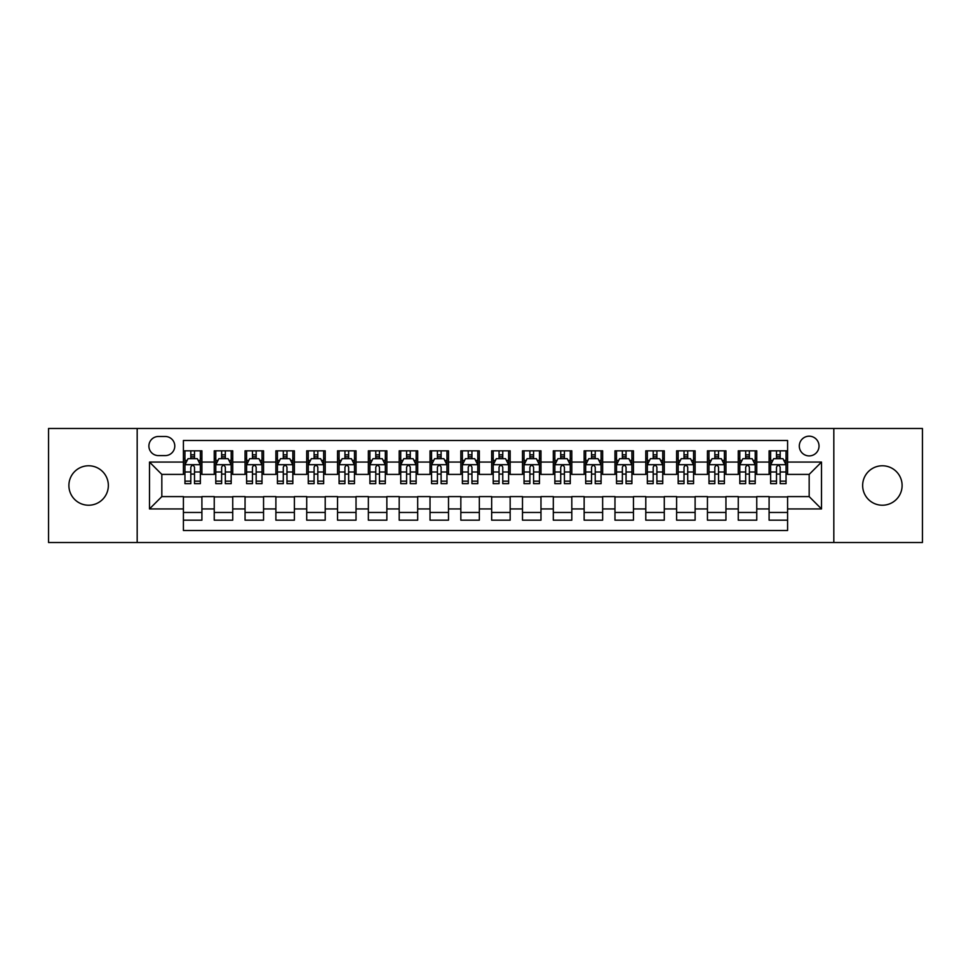 <?xml version="1.0" encoding="UTF-8"?>
<svg xmlns="http://www.w3.org/2000/svg" width="971" height="971" viewBox="0 0 971 971"><rect width="100%" height="100%" fill="white"/><g stroke="black" fill="none" stroke-linecap="round" stroke-linejoin="round"><path stroke-width="1.46" d="M882.372 465.777A19.723 19.723 0 0 0 862.649 485.5A19.723 19.723 0 0 0 882.372 505.223A19.723 19.723 0 0 0 902.108 485.5A19.723 19.723 0 0 0 882.372 465.777M88.628 465.777A19.723 19.723 0 0 0 68.892 485.5A19.723 19.723 0 0 0 88.628 505.223A19.723 19.723 0 0 0 108.351 485.5A19.723 19.723 0 0 0 88.628 465.777M809.171 436.185A9.868 9.868 0 0 0 799.303 446.041A9.868 9.868 0 0 0 809.171 455.909A9.868 9.868 0 0 0 819.026 446.041A9.868 9.868 0 0 0 809.171 436.185M833.822 542.522L922.45 542.522L922.45 428.478L833.822 428.478L833.822 542.522L137.178 542.522L137.178 428.478L48.55 428.478L48.55 542.522L137.178 542.522M787.59 450.823L769.093 450.823L769.093 462.075L756.761 462.075L756.761 474.406L769.093 474.406L769.093 462.075M756.761 462.075L756.761 450.823L738.263 450.823L738.263 462.075L725.944 462.075L725.944 474.406L738.263 474.406L738.263 462.075M725.944 462.075L725.944 450.823L707.446 450.823L707.446 462.075L695.115 462.075L695.115 474.406L707.446 474.406L707.446 462.075M695.115 462.075L695.115 450.823L676.617 450.823L676.617 462.075L664.285 462.075L664.285 474.406L676.617 474.406L676.617 462.075M664.285 462.075L664.285 450.823L645.788 450.823L645.788 462.075L633.456 462.075L633.456 474.406L645.788 474.406L645.788 462.075M633.456 462.075L633.456 450.823L614.971 450.823L614.971 462.075L602.639 462.075L602.639 474.406L614.971 474.406L614.971 462.075M602.639 462.075L602.639 450.823L584.141 450.823L584.141 462.075L571.81 462.075L571.81 474.406L584.141 474.406L584.141 462.075M571.81 462.075L571.81 450.823L553.312 450.823L553.312 462.075L540.981 462.075L540.981 474.406L553.312 474.406L553.312 462.075M540.981 462.075L540.981 450.823L522.495 450.823L522.495 462.075L510.163 462.075L510.163 474.406L522.495 474.406L522.495 462.075M510.163 462.075L510.163 450.823L491.666 450.823L491.666 462.075L479.334 462.075L479.334 474.406L491.666 474.406L491.666 462.075M479.334 462.075L479.334 450.823L460.837 450.823L460.837 462.075L448.505 462.075L448.505 474.406L460.837 474.406L460.837 462.075M448.505 462.075L448.505 450.823L430.019 450.823L430.019 462.075L417.688 462.075L417.688 474.406L430.019 474.406L430.019 462.075M417.688 462.075L417.688 450.823L399.19 450.823L399.19 462.075L386.859 462.075L386.859 474.406L399.19 474.406L399.19 462.075M386.859 462.075L386.859 450.823L368.361 450.823L368.361 462.075L356.029 462.075L356.029 474.406L368.361 474.406L368.361 462.075M356.029 462.075L356.029 450.823L337.544 450.823L337.544 462.075L325.212 462.075L325.212 474.406L337.544 474.406L337.544 462.075M325.212 462.075L325.212 450.823L306.715 450.823L306.715 462.075L294.383 462.075L294.383 474.406L306.715 474.406L306.715 462.075M294.383 462.075L294.383 450.823L275.885 450.823L275.885 462.075L263.554 462.075L263.554 474.406L275.885 474.406L275.885 462.075M263.554 462.075L263.554 450.823L245.056 450.823L245.056 462.075L232.737 462.075L232.737 474.406L245.056 474.406L245.056 462.075M232.737 462.075L232.737 450.823L214.239 450.823L214.239 474.406L201.907 474.406L201.907 450.823L183.41 450.823M183.41 520.177L201.907 520.177L201.907 496.594L214.239 496.594L214.239 520.177L232.737 520.177L232.737 496.594L245.056 496.594L245.056 508.925L232.737 508.925M245.056 508.925L245.056 520.177L263.554 520.177L263.554 496.594L275.885 496.594L275.885 508.925L263.554 508.925M275.885 508.925L275.885 520.177L294.383 520.177L294.383 496.594L306.715 496.594L306.715 508.925L294.383 508.925M306.715 508.925L306.715 520.177L325.212 520.177L325.212 496.594L337.544 496.594L337.544 508.925L325.212 508.925M337.544 508.925L337.544 520.177L356.029 520.177L356.029 496.594L368.361 496.594L368.361 508.925L356.029 508.925M368.361 508.925L368.361 520.177L386.859 520.177L386.859 496.594L399.19 496.594L399.19 508.925L386.859 508.925M399.19 508.925L399.19 520.177L417.688 520.177L417.688 496.594L430.019 496.594L430.019 508.925L417.688 508.925M430.019 508.925L430.019 520.177L448.505 520.177L448.505 496.594L460.837 496.594L460.837 508.925L448.505 508.925M460.837 508.925L460.837 520.177L479.334 520.177L479.334 496.594L491.666 496.594L491.666 508.925L479.334 508.925M491.666 508.925L491.666 520.177L510.163 520.177L510.163 496.594L522.495 496.594L522.495 508.925L510.163 508.925M522.495 508.925L522.495 520.177L540.981 520.177L540.981 496.594L553.312 496.594L553.312 508.925L540.981 508.925M553.312 508.925L553.312 520.177L571.81 520.177L571.81 496.594L584.141 496.594L584.141 508.925L571.81 508.925M584.141 508.925L584.141 520.177L602.639 520.177L602.639 496.594L614.971 496.594L614.971 508.925L602.639 508.925M614.971 508.925L614.971 520.177L633.456 520.177L633.456 496.594L645.788 496.594L645.788 508.925L633.456 508.925M645.788 508.925L645.788 520.177L664.285 520.177L664.285 496.594L676.617 496.594L676.617 508.925L664.285 508.925M676.617 508.925L676.617 520.177L695.115 520.177L695.115 496.594L707.446 496.594L707.446 508.925L695.115 508.925M707.446 508.925L707.446 520.177L725.944 520.177L725.944 496.594L738.263 496.594L738.263 508.925L725.944 508.925M738.263 508.925L738.263 520.177L756.761 520.177L756.761 496.594L769.093 496.594L769.093 508.925L756.761 508.925M158.443 455.605L165.228 455.605A9.552 9.552 0 0 0 174.78 446.041A9.552 9.552 0 0 0 165.228 436.489L158.443 436.489A9.552 9.552 0 0 0 148.891 446.041A9.552 9.552 0 0 0 158.443 455.605M833.822 428.478L137.178 428.478M787.59 462.075L787.59 440.494L183.41 440.494L183.41 474.406L161.829 474.406L161.829 496.594L183.41 496.594L183.41 530.506L787.59 530.506L787.59 496.594L809.171 496.594L809.171 474.406L787.59 474.406L787.59 462.075L821.502 462.075L821.502 508.925L787.59 508.925M183.41 508.925L149.498 508.925L149.498 462.075L183.41 462.075M769.093 508.925L769.093 520.177L787.59 520.177M183.41 458.53L184.951 458.53M190.814 458.53L194.503 458.53M200.366 458.53L201.907 458.53M183.41 474.091L184.951 474.091M190.814 474.091L194.503 474.091M200.366 474.091L201.907 474.091M183.41 496.909L201.907 496.909M183.41 512.47L201.907 512.47M214.239 474.091L215.78 474.091M221.631 474.091L225.333 474.091M231.195 474.091L232.737 474.091M214.239 458.53L215.78 458.53M221.631 458.53L225.333 458.53M231.195 458.53L232.737 458.53M214.239 496.909L232.737 496.909M214.239 512.47L232.737 512.47M245.056 496.909L263.554 496.909M245.056 512.47L263.554 512.47M245.056 458.53L246.598 458.53M252.46 458.53L256.162 458.53M262.012 458.53L263.554 458.53M245.056 474.091L246.598 474.091M252.46 474.091L256.162 474.091M262.012 474.091L263.554 474.091M275.885 496.909L294.383 496.909M275.885 512.47L294.383 512.47M275.885 458.53L277.427 458.53M283.289 458.53L286.979 458.53M292.841 458.53L294.383 458.53M275.885 474.091L277.427 474.091M283.289 474.091L286.979 474.091M292.841 474.091L294.383 474.091M306.715 496.909L325.212 496.909M306.715 512.47L325.212 512.47M306.715 458.53L308.256 458.53M314.106 458.53L317.808 458.53M323.671 458.53L325.212 458.53M306.715 474.091L308.256 474.091M314.106 474.091L317.808 474.091M323.671 474.091L325.212 474.091M337.544 496.909L356.029 496.909M337.544 512.47L356.029 512.47M337.544 458.53L339.085 458.53M344.936 458.53L348.638 458.53M354.488 458.53L356.029 458.53M337.544 474.091L339.085 474.091M344.936 474.091L348.638 474.091M354.488 474.091L356.029 474.091M368.361 496.909L386.859 496.909M368.361 512.47L386.859 512.47M368.361 458.53L369.902 458.53M375.765 458.53L379.455 458.53M385.317 458.53L386.859 458.53M368.361 474.091L369.902 474.091M375.765 474.091L379.455 474.091M385.317 474.091L386.859 474.091M399.19 496.909L417.688 496.909M399.19 512.47L417.688 512.47M399.19 458.53L400.732 458.53M406.582 458.53L410.284 458.53M416.146 458.53L417.688 458.53M399.19 474.091L400.732 474.091M406.582 474.091L410.284 474.091M416.146 474.091L417.688 474.091M430.019 496.909L448.505 496.909M430.019 512.47L448.505 512.47M430.019 458.53L431.561 458.53M437.411 458.53L441.113 458.53M446.963 458.53L448.505 458.53M430.019 474.091L431.561 474.091M437.411 474.091L441.113 474.091M446.963 474.091L448.505 474.091M460.837 496.909L479.334 496.909M460.837 512.47L479.334 512.47M460.837 458.53L462.378 458.53M468.24 458.53L471.942 458.53M477.793 458.53L479.334 458.53M460.837 474.091L462.378 474.091M468.24 474.091L471.942 474.091M477.793 474.091L479.334 474.091M491.666 496.909L510.163 496.909M491.666 512.47L510.163 512.47M491.666 458.53L493.207 458.53M499.058 458.53L502.76 458.53M508.622 458.53L510.163 458.53M491.666 474.091L493.207 474.091M499.058 474.091L502.76 474.091M508.622 474.091L510.163 474.091M522.495 496.909L540.981 496.909M522.495 512.47L540.981 512.47M522.495 458.53L524.037 458.53M529.887 458.53L533.589 458.53M539.439 458.53L540.981 458.53M522.495 474.091L524.037 474.091M529.887 474.091L533.589 474.091M539.439 474.091L540.981 474.091M553.312 496.909L571.81 496.909M553.312 512.47L571.81 512.47M553.312 458.53L554.854 458.53M560.716 458.53L564.418 458.53M570.268 458.53L571.81 458.53M553.312 474.091L554.854 474.091M560.716 474.091L564.418 474.091M570.268 474.091L571.81 474.091M584.141 496.909L602.639 496.909M584.141 512.47L602.639 512.47M584.141 458.53L585.683 458.53M591.545 458.53L595.235 458.53M601.098 458.53L602.639 458.53M584.141 474.091L585.683 474.091M591.545 474.091L595.235 474.091M601.098 474.091L602.639 474.091M614.971 496.909L633.456 496.909M614.971 512.47L633.456 512.47M614.971 458.53L616.512 458.53M622.362 458.53L626.064 458.53M631.915 458.53L633.456 458.53M614.971 474.091L616.512 474.091M622.362 474.091L626.064 474.091M631.915 474.091L633.456 474.091M645.788 496.909L664.285 496.909M645.788 512.47L664.285 512.47M645.788 458.53L647.329 458.53M653.192 458.53L656.894 458.53M662.744 458.53L664.285 458.53M645.788 474.091L647.329 474.091M653.192 474.091L656.894 474.091M662.744 474.091L664.285 474.091M676.617 496.909L695.115 496.909M676.617 512.47L695.115 512.47M676.617 458.53L678.159 458.53M684.021 458.53L687.711 458.53M693.573 458.53L695.115 458.53M676.617 474.091L678.159 474.091M684.021 474.091L687.711 474.091M693.573 474.091L695.115 474.091M707.446 496.909L725.944 496.909M707.446 512.47L725.944 512.47M707.446 458.53L708.988 458.53M714.838 458.53L718.54 458.53M724.402 458.53L725.944 458.53M707.446 474.091L708.988 474.091M714.838 474.091L718.54 474.091M724.402 474.091L725.944 474.091M738.263 496.909L756.761 496.909M738.263 512.47L756.761 512.47M738.263 458.53L739.805 458.53M745.667 458.53L749.369 458.53M755.22 458.53L756.761 458.53M738.263 474.091L739.805 474.091M745.667 474.091L749.369 474.091M755.22 474.091L756.761 474.091M769.093 496.909L787.59 496.909M769.093 512.47L787.59 512.47M769.093 458.53L770.634 458.53M776.497 458.53L780.186 458.53M786.049 458.53L787.59 458.53M769.093 474.091L770.634 474.091M776.497 474.091L780.186 474.091M786.049 474.091L787.59 474.091M161.829 474.406L149.498 462.075M161.829 496.594L149.498 508.925M821.502 462.075L809.171 474.406M821.502 508.925L809.171 496.594M194.503 454.829L190.814 454.829M200.366 481.143L194.503 481.143L194.503 483.655L200.366 483.655L200.366 464.842L197.283 458.676L188.034 458.676L184.951 464.842L184.951 483.655L190.814 483.655L190.814 481.143L184.951 481.143M184.951 464.842L184.951 450.823M200.366 464.842L200.366 450.823M190.814 458.676L190.814 450.823M194.503 450.823L194.503 458.676M194.503 481.143L194.503 467.16C193.278 464.781 192.04 464.781 190.814 467.16L190.814 481.143M225.333 454.829L221.631 454.829M231.195 481.143L225.333 481.143L225.333 483.655L231.195 483.655L231.195 464.842L228.112 458.676L218.863 458.676L215.78 464.842L215.78 483.655L221.631 483.655L221.631 481.143L215.78 481.143M215.78 464.842L215.78 450.823M231.195 464.842L231.195 450.823M221.631 458.676L221.631 450.823M225.333 450.823L225.333 458.676M225.333 481.143L225.333 467.16C224.107 464.781 222.869 464.781 221.631 467.16L221.631 481.143M256.162 454.829L252.46 454.829M262.012 481.143L256.162 481.143L256.162 483.655L262.012 483.655L262.012 464.842L258.929 458.676L249.681 458.676L246.598 464.842L246.598 483.655L252.46 483.655L252.46 481.143L246.598 481.143M246.598 464.842L246.598 450.823M262.012 464.842L262.012 450.823M252.46 458.676L252.46 450.823M256.162 450.823L256.162 458.676M256.162 481.143L256.162 467.16C254.924 464.781 253.698 464.781 252.46 467.16L252.46 481.143M286.979 454.829L283.289 454.829M292.841 481.143L286.979 481.143L286.979 483.655L292.841 483.655L292.841 464.842L289.759 458.676L280.51 458.676L277.427 464.842L277.427 483.655L283.289 483.655L283.289 481.143L277.427 481.143M277.427 464.842L277.427 450.823M292.841 464.842L292.841 450.823M283.289 458.676L283.289 450.823M286.979 450.823L286.979 458.676M286.979 481.143L286.979 467.16C285.753 464.781 284.515 464.781 283.289 467.16L283.289 481.143M317.808 454.829L314.106 454.829M323.671 481.143L317.808 481.143L317.808 483.655L323.671 483.655L323.671 464.842L320.588 458.676L311.339 458.676L308.256 464.842L308.256 483.655L314.106 483.655L314.106 481.143L308.256 481.143M308.256 464.842L308.256 450.823M323.671 464.842L323.671 450.823M314.106 458.676L314.106 450.823M317.808 450.823L317.808 458.676M317.808 481.143L317.808 467.16C316.582 464.781 315.344 464.781 314.106 467.16L314.106 481.143M348.638 454.829L344.936 454.829M354.488 481.143L348.638 481.143L348.638 483.655L354.488 483.655L354.488 464.842L351.405 458.676L342.156 458.676L339.085 464.842L339.085 483.655L344.936 483.655L344.936 481.143L339.085 481.143M339.085 464.842L339.085 450.823M354.488 464.842L354.488 450.823M344.936 458.676L344.936 450.823M348.638 450.823L348.638 458.676M348.638 481.143L348.638 467.16C347.4 464.781 346.174 464.781 344.936 467.16L344.936 481.143M379.455 454.829L375.765 454.829M385.317 481.143L379.455 481.143L379.455 483.655L385.317 483.655L385.317 464.842L382.234 458.676L372.985 458.676L369.902 464.842L369.902 483.655L375.765 483.655L375.765 481.143L369.902 481.143M369.902 464.842L369.902 450.823M385.317 464.842L385.317 450.823M375.765 458.676L375.765 450.823M379.455 450.823L379.455 458.676M379.455 481.143L379.455 467.16C378.229 464.781 376.991 464.781 375.765 467.16L375.765 481.143M410.284 454.829L406.582 454.829M416.146 481.143L410.284 481.143L410.284 483.655L416.146 483.655L416.146 464.842L413.063 458.676L403.815 458.676L400.732 464.842L400.732 483.655L406.582 483.655L406.582 481.143L400.732 481.143M400.732 464.842L400.732 450.823M416.146 464.842L416.146 450.823M406.582 458.676L406.582 450.823M410.284 450.823L410.284 458.676M410.284 481.143L410.284 467.16C409.058 464.781 407.82 464.781 406.582 467.16L406.582 481.143M441.113 454.829L437.411 454.829M446.963 481.143L441.113 481.143L441.113 483.655L446.963 483.655L446.963 464.842L443.881 458.676L434.644 458.676L431.561 464.842L431.561 483.655L437.411 483.655L437.411 481.143L431.561 481.143M431.561 464.842L431.561 450.823M446.963 464.842L446.963 450.823M437.411 458.676L437.411 450.823M441.113 450.823L441.113 458.676M441.113 481.143L441.113 467.16C439.875 464.781 438.649 464.781 437.411 467.16L437.411 481.143M471.942 454.829L468.24 454.829M477.793 481.143L471.942 481.143L471.942 483.655L477.793 483.655L477.793 464.842L474.71 458.676L465.461 458.676L462.378 464.842L462.378 483.655L468.24 483.655L468.24 481.143L462.378 481.143M462.378 464.842L462.378 450.823M477.793 464.842L477.793 450.823M468.24 458.676L468.24 450.823M471.942 450.823L471.942 458.676M471.942 481.143L471.942 467.16C470.704 464.781 469.479 464.781 468.24 467.16L468.24 481.143M502.76 454.829L499.058 454.829M508.622 481.143L502.76 481.143L502.76 483.655L508.622 483.655L508.622 464.842L505.539 458.676L496.29 458.676L493.207 464.842L493.207 483.655L499.058 483.655L499.058 481.143L493.207 481.143M493.207 464.842L493.207 450.823M508.622 464.842L508.622 450.823M499.058 458.676L499.058 450.823M502.76 450.823L502.76 458.676M502.76 481.143L502.76 467.16C501.534 464.781 500.296 464.781 499.058 467.16L499.058 481.143M533.589 454.829L529.887 454.829M539.439 481.143L533.589 481.143L533.589 483.655L539.439 483.655L539.439 464.842L536.356 458.676L527.119 458.676L524.037 464.842L524.037 483.655L529.887 483.655L529.887 481.143L524.037 481.143M524.037 464.842L524.037 450.823M539.439 464.842L539.439 450.823M529.887 458.676L529.887 450.823M533.589 450.823L533.589 458.676M533.589 481.143L533.589 467.16C532.351 464.781 531.125 464.781 529.887 467.16L529.887 481.143M564.418 454.829L560.716 454.829M570.268 481.143L564.418 481.143L564.418 483.655L570.268 483.655L570.268 464.842L567.185 458.676L557.937 458.676L554.854 464.842L554.854 483.655L560.716 483.655L560.716 481.143L554.854 481.143M554.854 464.842L554.854 450.823M570.268 464.842L570.268 450.823M560.716 458.676L560.716 450.823M564.418 450.823L564.418 458.676M564.418 481.143L564.418 467.16C563.18 464.781 561.954 464.781 560.716 467.16L560.716 481.143M595.235 454.829L591.545 454.829M601.098 481.143L595.235 481.143L595.235 483.655L601.098 483.655L601.098 464.842L598.015 458.676L588.766 458.676L585.683 464.842L585.683 483.655L591.545 483.655L591.545 481.143L585.683 481.143M585.683 464.842L585.683 450.823M601.098 464.842L601.098 450.823M591.545 458.676L591.545 450.823M595.235 450.823L595.235 458.676M595.235 481.143L595.235 467.16C594.009 464.781 592.771 464.781 591.545 467.16L591.545 481.143M626.064 454.829L622.362 454.829M631.915 481.143L626.064 481.143L626.064 483.655L631.915 483.655L631.915 464.842L628.844 458.676L619.595 458.676L616.512 464.842L616.512 483.655L622.362 483.655L622.362 481.143L616.512 481.143M616.512 464.842L616.512 450.823M631.915 464.842L631.915 450.823M622.362 458.676L622.362 450.823M626.064 450.823L626.064 458.676M626.064 481.143L626.064 467.16C624.838 464.781 623.6 464.781 622.362 467.16L622.362 481.143M656.894 454.829L653.192 454.829M662.744 481.143L656.894 481.143L656.894 483.655L662.744 483.655L662.744 464.842L659.661 458.676L650.412 458.676L647.329 464.842L647.329 483.655L653.192 483.655L653.192 481.143L647.329 481.143M647.329 464.842L647.329 450.823M662.744 464.842L662.744 450.823M653.192 458.676L653.192 450.823M656.894 450.823L656.894 458.676M656.894 481.143L656.894 467.16C655.656 464.781 654.43 464.781 653.192 467.16L653.192 481.143M687.711 454.829L684.021 454.829M693.573 481.143L687.711 481.143L687.711 483.655L693.573 483.655L693.573 464.842L690.49 458.676L681.241 458.676L678.159 464.842L678.159 483.655L684.021 483.655L684.021 481.143L678.159 481.143M678.159 464.842L678.159 450.823M693.573 464.842L693.573 450.823M684.021 458.676L684.021 450.823M687.711 450.823L687.711 458.676M687.711 481.143L687.711 467.16C686.485 464.781 685.247 464.781 684.021 467.16L684.021 481.143M718.54 454.829L714.838 454.829M724.402 481.143L718.54 481.143L718.54 483.655L724.402 483.655L724.402 464.842L721.319 458.676L712.071 458.676L708.988 464.842L708.988 483.655L714.838 483.655L714.838 481.143L708.988 481.143M708.988 464.842L708.988 450.823M724.402 464.842L724.402 450.823M714.838 458.676L714.838 450.823M718.54 450.823L718.54 458.676M718.54 481.143L718.54 467.16C717.314 464.781 716.076 464.781 714.838 467.16L714.838 481.143M749.369 454.829L745.667 454.829M755.22 481.143L749.369 481.143L749.369 483.655L755.22 483.655L755.22 464.842L752.137 458.676L742.888 458.676L739.805 464.842L739.805 483.655L745.667 483.655L745.667 481.143L739.805 481.143M739.805 464.842L739.805 450.823M755.22 464.842L755.22 450.823M745.667 458.676L745.667 450.823M749.369 450.823L749.369 458.676M749.369 481.143L749.369 467.16C748.131 464.781 746.905 464.781 745.667 467.16L745.667 481.143M780.186 454.829L776.497 454.829M786.049 481.143L780.186 481.143L780.186 483.655L786.049 483.655L786.049 464.842L782.966 458.676L773.717 458.676L770.634 464.842L770.634 483.655L776.497 483.655L776.497 481.143L770.634 481.143M770.634 464.842L770.634 450.823M786.049 464.842L786.049 450.823M776.497 458.676L776.497 450.823M780.186 450.823L780.186 458.676M780.186 481.143L780.186 467.16C778.96 464.781 777.722 464.781 776.497 467.16L776.497 481.143M214.239 508.925L201.907 508.925M214.239 462.075L201.907 462.075M200.293 464.696L185.024 464.696M184.951 460.375L187.185 460.375M198.133 460.375L200.366 460.375M190.814 471.991L184.951 471.991M200.366 471.991L194.503 471.991M194.503 456.795L190.814 456.795M231.11 464.696L215.853 464.696M215.78 460.375L218.014 460.375M228.962 460.375L231.195 460.375M221.631 471.991L215.78 471.991M231.195 471.991L225.333 471.991M225.333 456.795L221.631 456.795M261.939 464.696L246.683 464.696M246.598 460.375L248.843 460.375M259.779 460.375L262.012 460.375M252.46 471.991L246.598 471.991M262.012 471.991L256.162 471.991M256.162 456.795L252.46 456.795M292.769 464.696L277.5 464.696M277.427 460.375L279.66 460.375M290.608 460.375L292.841 460.375M283.289 471.991L277.427 471.991M292.841 471.991L286.979 471.991M286.979 456.795L283.289 456.795M323.586 464.696L308.329 464.696M308.256 460.375L310.489 460.375M321.437 460.375L323.671 460.375M314.106 471.991L308.256 471.991M323.671 471.991L317.808 471.991M317.808 456.795L314.106 456.795M354.415 464.696L339.158 464.696M339.085 460.375L341.319 460.375M352.255 460.375L354.488 460.375M344.936 471.991L339.085 471.991M354.488 471.991L348.638 471.991M348.638 456.795L344.936 456.795M385.244 464.696L369.987 464.696M369.902 460.375L372.136 460.375M383.084 460.375L385.317 460.375M375.765 471.991L369.902 471.991M385.317 471.991L379.455 471.991M379.455 456.795L375.765 456.795M416.061 464.696L400.805 464.696M400.732 460.375L402.965 460.375M413.913 460.375L416.146 460.375M406.582 471.991L400.732 471.991M416.146 471.991L410.284 471.991M410.284 456.795L406.582 456.795M446.891 464.696L431.634 464.696M431.561 460.375L433.794 460.375M444.73 460.375L446.963 460.375M437.411 471.991L431.561 471.991M446.963 471.991L441.113 471.991M441.113 456.795L437.411 456.795M477.72 464.696L462.463 464.696M462.378 460.375L464.611 460.375M475.559 460.375L477.793 460.375M468.24 471.991L462.378 471.991M477.793 471.991L471.942 471.991M471.942 456.795L468.24 456.795M508.537 464.696L493.28 464.696M493.207 460.375L495.441 460.375M506.389 460.375L508.622 460.375M499.058 471.991L493.207 471.991M508.622 471.991L502.76 471.991M502.76 456.795L499.058 456.795M539.366 464.696L524.109 464.696M524.037 460.375L526.27 460.375M537.206 460.375L539.439 460.375M529.887 471.991L524.037 471.991M539.439 471.991L533.589 471.991M533.589 456.795L529.887 456.795M570.195 464.696L554.939 464.696M554.854 460.375L557.087 460.375M568.035 460.375L570.268 460.375M560.716 471.991L554.854 471.991M570.268 471.991L564.418 471.991M564.418 456.795L560.716 456.795M601.013 464.696L585.756 464.696M585.683 460.375L587.916 460.375M598.864 460.375L601.098 460.375M591.545 471.991L585.683 471.991M601.098 471.991L595.235 471.991M595.235 456.795L591.545 456.795M631.842 464.696L616.585 464.696M616.512 460.375L618.745 460.375M629.681 460.375L631.915 460.375M622.362 471.991L616.512 471.991M631.915 471.991L626.064 471.991M626.064 456.795L622.362 456.795M662.671 464.696L647.414 464.696M647.329 460.375L649.563 460.375M660.511 460.375L662.744 460.375M653.192 471.991L647.329 471.991M662.744 471.991L656.894 471.991M656.894 456.795L653.192 456.795M693.5 464.696L678.231 464.696M678.159 460.375L680.392 460.375M691.34 460.375L693.573 460.375M684.021 471.991L678.159 471.991M693.573 471.991L687.711 471.991M687.711 456.795L684.021 456.795M724.317 464.696L709.061 464.696M708.988 460.375L711.221 460.375M722.157 460.375L724.402 460.375M714.838 471.991L708.988 471.991M724.402 471.991L718.54 471.991M718.54 456.795L714.838 456.795M755.147 464.696L739.89 464.696M739.805 460.375L742.038 460.375M752.986 460.375L755.22 460.375M745.667 471.991L739.805 471.991M755.22 471.991L749.369 471.991M749.369 456.795L745.667 456.795M785.976 464.696L770.707 464.696M770.634 460.375L772.867 460.375M783.815 460.375L786.049 460.375M776.497 471.991L770.634 471.991M786.049 471.991L780.186 471.991M780.186 456.795L776.497 456.795"/></g></svg>
